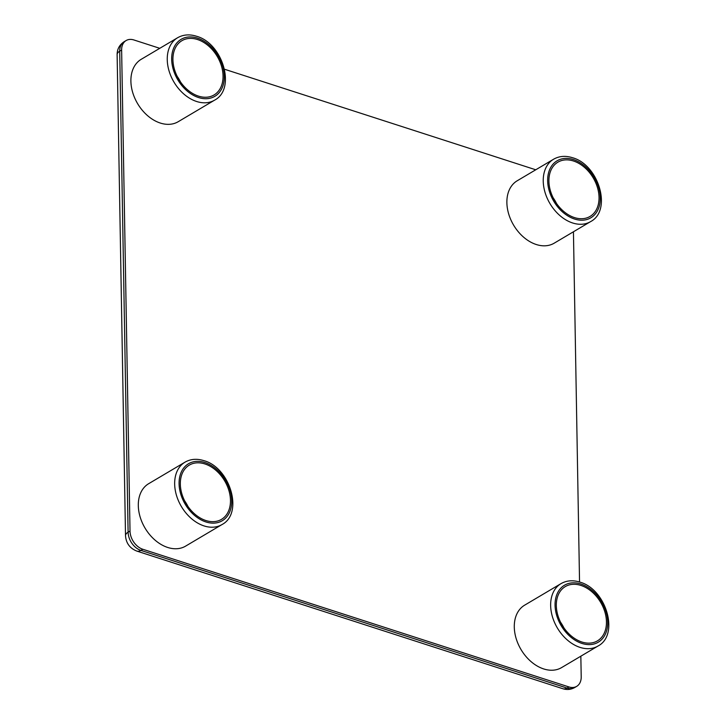 <?xml version="1.0" encoding="UTF-8"?>
<svg xmlns="http://www.w3.org/2000/svg" width="725" height="725" viewBox="0 0 725 725"><rect width="100%" height="100%" fill="white"/><g stroke="black" fill="none" stroke-linecap="round" stroke-linejoin="round"><path stroke-width="1.09" d="M581.876 642.006A31.537 22.357 -120.6 0 1 557.897 615.462A31.537 22.357 -120.6 0 1 565.31 586.579A31.537 22.357 -120.6 0 1 580.888 585.419A31.537 22.357 -120.6 0 1 604.868 611.963A31.537 22.357 -120.6 0 1 597.463 640.846A31.537 22.357 -120.6 0 1 581.876 642.006M597.962 646.048L561.603 667.589A36.268 25.71 -120.6 0 1 543.678 668.93A36.268 25.71 -120.6 0 1 516.109 638.399A36.268 25.71 -120.6 0 1 524.619 605.185L560.978 583.643A36.268 25.71 -120.6 0 0 552.468 616.857A36.268 25.71 -120.6 0 0 580.036 647.389A36.268 25.71 -120.6 0 0 597.962 646.048C619.812 634.819 606.091 589.117 579.918 582.139C572.931 579.937 566.624 580.435 560.978 583.643M573.484 161.004A31.537 22.357 59.4 0 0 557.897 162.164A31.537 22.357 59.4 0 0 550.493 191.047A31.537 22.357 59.4 0 0 574.472 217.591A31.537 22.357 59.4 0 0 590.05 216.431A31.537 22.357 59.4 0 0 597.454 187.548A31.537 22.357 59.4 0 0 573.484 161.004M536.273 244.515A36.268 25.71 59.4 0 0 554.19 243.183L590.549 221.642A36.268 25.71 -120.6 0 1 572.632 222.974A36.268 25.71 -120.6 0 1 545.055 192.442A36.268 25.71 -120.6 0 1 553.574 159.228L517.215 180.77A36.268 25.71 59.4 0 0 508.696 213.984A36.268 25.71 59.4 0 0 536.273 244.515M198.478 96.117A31.537 22.357 -120.6 0 1 174.507 69.573A31.537 22.357 -120.6 0 1 181.912 40.691A31.537 22.357 -120.6 0 1 197.499 39.531A31.537 22.357 -120.6 0 1 221.469 66.075A31.537 22.357 -120.6 0 1 214.065 94.957A31.537 22.357 -120.6 0 1 198.478 96.117M214.564 100.168L178.205 121.709A36.268 25.71 -120.6 0 1 160.288 123.042A36.268 25.71 -120.6 0 1 132.711 92.51A36.268 25.71 -120.6 0 1 141.23 59.296L177.589 37.754A36.268 25.71 -120.6 0 0 169.07 70.968A36.268 25.71 -120.6 0 0 196.647 101.5A36.268 25.71 -120.6 0 0 214.564 100.168C236.413 88.93 222.702 43.228 196.529 36.25C189.542 34.048 183.226 34.555 177.589 37.754M204.903 463.946A31.537 22.357 59.4 0 0 189.316 465.106A31.537 22.357 59.4 0 0 181.912 493.988A31.537 22.357 59.4 0 0 205.891 520.532A31.537 22.357 59.4 0 0 221.469 519.372A31.537 22.357 59.4 0 0 228.882 490.49A31.537 22.357 59.4 0 0 204.903 463.946M167.692 547.457A36.268 25.71 59.4 0 0 185.618 546.115L221.968 524.574A36.268 25.71 -120.6 0 1 204.051 525.915A36.268 25.71 -120.6 0 1 176.483 495.383A36.268 25.71 -120.6 0 1 184.993 462.169L148.634 483.711A36.268 25.71 59.4 0 0 140.124 516.925A36.268 25.71 59.4 0 0 167.692 547.457M159.763 48.312L133.907 39.966A15.769 11.183 59.4 0 0 126.123 40.546A15.769 11.183 59.4 0 0 121.628 50.061L130.02 531.062A15.769 11.183 59.4 0 0 142.798 549.26L568.917 686.928A15.769 11.183 59.4 0 0 576.71 686.348A15.769 11.183 59.4 0 0 581.205 676.833L580.843 656.188M579.547 582.021L573.439 231.773M535.748 169.786L224.542 69.247M187.911 506.358A31.537 22.357 59.4 0 0 184.612 500.794M177.208 76.379A31.537 22.357 -120.6 0 1 180.498 81.943M556.492 203.417A31.537 22.357 59.4 0 0 553.193 197.852M560.597 622.268A31.537 22.357 -120.6 0 1 563.896 627.832M205.918 521.946A33.114 23.481 59.4 0 0 231.719 500.739A33.114 23.481 59.4 0 0 204.876 462.532A33.114 23.481 59.4 0 0 179.075 483.738A33.114 23.481 59.4 0 0 205.918 521.946M198.505 97.531A33.114 23.481 59.4 0 0 224.306 76.333A33.114 23.481 59.4 0 0 197.472 38.117A33.114 23.481 59.4 0 0 171.671 59.323A33.114 23.481 59.4 0 0 198.505 97.531M581.903 643.419A33.114 23.481 59.4 0 0 607.704 622.213A33.114 23.481 59.4 0 0 580.861 584.006A33.114 23.481 59.4 0 0 555.06 605.212A33.114 23.481 59.4 0 0 581.903 643.419M574.49 219.013A33.114 23.481 59.4 0 0 600.291 197.807A33.114 23.481 59.4 0 0 573.457 159.591A33.114 23.481 59.4 0 0 547.656 180.797A33.114 23.481 59.4 0 0 574.49 219.013M121.628 50.061L119.716 51.194L128.108 532.195L130.02 531.062M142.798 549.26L140.886 550.393L567.004 688.061L568.917 686.928M119.716 51.194A12.615 5.573 179 0 0 117.124 54.656C117.142 49.082 119.498 44.751 124.202 41.678A15.769 11.183 -120.6 0 0 119.716 51.194M117.124 54.656L125.516 535.657A12.615 5.573 -1 0 1 128.108 532.195A15.769 11.183 -120.6 0 0 140.886 550.393A12.615 6.942 107.9 0 1 136.808 551.082L562.926 688.75A12.615 6.942 -72.1 0 0 567.004 688.061A15.769 11.183 -120.6 0 0 574.798 687.481C571.01 689.611 567.05 690.028 562.926 688.75M221.968 524.574C243.827 513.345 230.106 467.643 203.933 460.665C196.946 458.463 190.63 458.961 184.993 462.169M590.549 221.642C612.398 210.404 598.687 164.702 572.514 157.724C565.527 155.522 559.211 156.029 553.574 159.228M576.71 686.348L574.798 687.481M126.123 40.546L124.202 41.678M125.516 535.657C126.041 543.152 129.802 548.29 136.808 551.082"/></g></svg>

